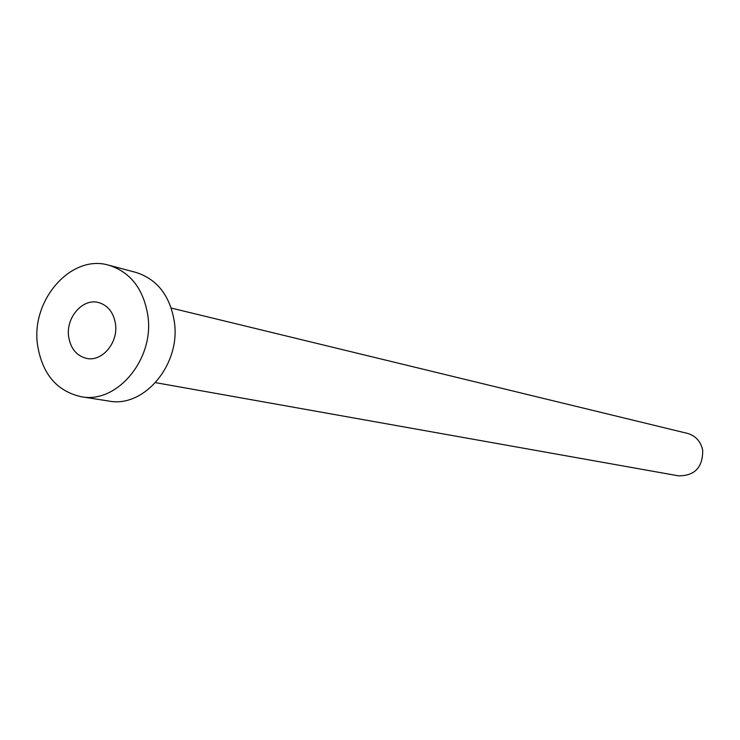 <?xml version="1.0" encoding="UTF-8"?>
<svg xmlns="http://www.w3.org/2000/svg" width="740" height="740" viewBox="0 0 740 740"><rect width="100%" height="100%" fill="white"/><g stroke="black" fill="none" stroke-linecap="round" stroke-linejoin="round"><path stroke-width="1.11" d="M68.617 336.441C70.531 348.531 76.534 355.848 86.608 358.401C102.018 361.99 118.326 342.805 115.523 324.139C113.645 312.483 107.92 305.269 98.374 302.484C82.686 298.146 65.842 317.516 68.617 336.441M171.255 308.062L687.368 433.363C695.693 435.786 700.808 441.438 702.704 450.299C702.824 467.393 694.74 475.903 678.441 475.829L155.567 382.645M108.835 265.225L135.818 272.375C157.167 279.147 170.015 295.621 174.353 321.798C180.939 364.376 144.069 408.24 108.761 401.043L81.178 396.714C56.619 391.099 42.06 373.728 37.49 344.6C30.997 299.672 71.484 253.811 108.835 265.225C130.49 272.107 143.505 288.924 147.88 315.656C154.503 359.159 117.003 404.022 81.178 396.714"/></g></svg>
